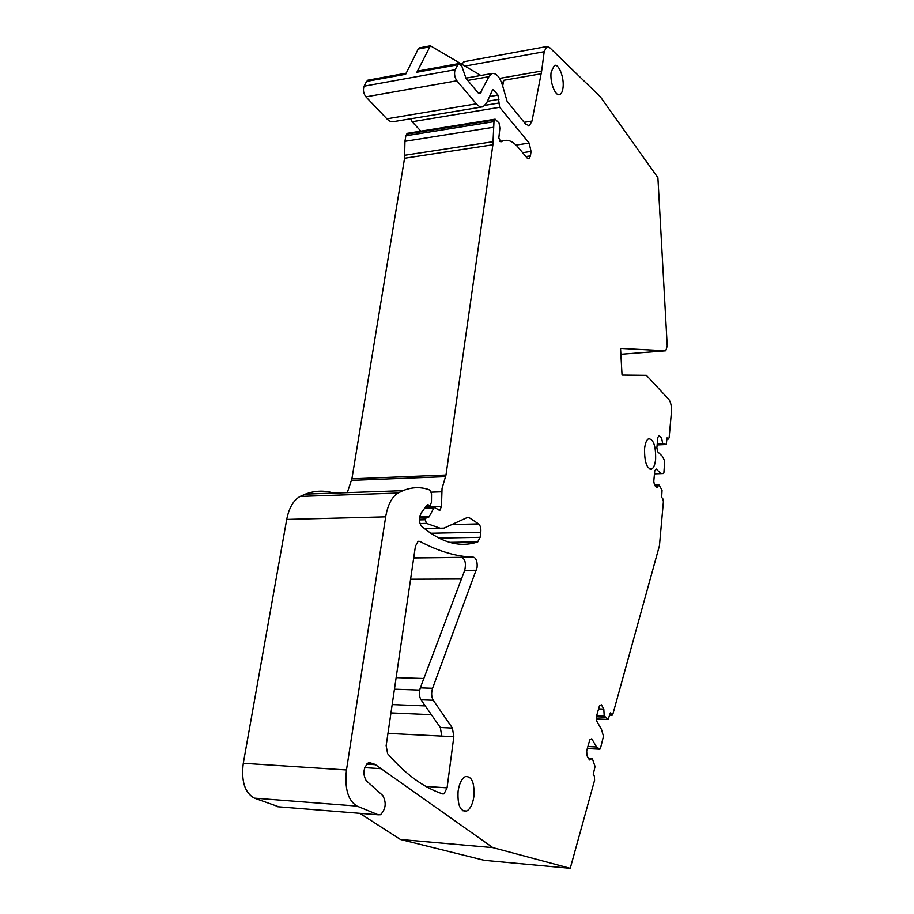 <?xml version="1.0" encoding="UTF-8"?>
<svg xmlns="http://www.w3.org/2000/svg" width="914" height="914" viewBox="0 0 914 914"><rect width="100%" height="100%" fill="white"/><g stroke="black" fill="none" stroke-linecap="round" stroke-linejoin="round"><path stroke-width="1.37" d="M659.451 545.692L612.917 713.983L612.163 715.216L610.335 712.897L608.141 719.467L604.2 715.868L603.811 709.115L601.389 704.808L599.493 705.745L596.476 716.348L596.751 721.169L601.469 729.406L603.469 736.284L600.384 748.715L599.87 749.217L596.545 746.989L591.758 738.786L589.793 739.849L586.674 750.817L586.948 755.718L589.484 759.968L592.272 758.38L595.048 766.538L593.255 774.352L594.363 776.203L594.591 780.248L570.233 868.3L492.84 847.621L375.517 764.721L370.181 762.767L368.228 762.893C363.281 768.046 362.607 773.975 366.206 780.67L382.783 795.546C386.588 802.721 385.822 809.107 380.498 814.728L378.27 814.797L357.008 806.091C348.051 800.664 344.532 788.622 346.475 769.965L385.674 516.821C387.753 504.791 391.877 496.862 398.047 493.046L402.903 490.669C411.151 487.311 419.286 486.796 427.295 489.116L430.094 490.167L431.534 493.811L431.465 502.277L430.128 505.511L426.975 505.088L421.08 513.142L419.732 516.856L429.237 516.616L434.104 507.453L439.885 510.263L441.462 506.402L442.045 488.407L445.986 475.04L492.886 144.766L493.971 121.642L495.148 119.163L499.078 123.07L499.878 128.268L498.827 137.968L500.872 141.899L502.803 140.916C507.864 139.156 512.96 141.27 518.101 147.291L527.184 158.088L528.966 158.842L530.451 155.883L531.045 151.427L529.172 143.075L499.65 107.281L497.981 95.113L493.777 89.972L492.749 89.503L486.556 103.145L483.152 106.732C480.981 107.509 478.708 106.538 476.354 103.819L456.863 80.786C454.578 77.233 453.995 73.554 455.115 69.727L458.542 63.614L461.844 66.231L466.014 78.376L477.896 92.611L480.044 93.548L488.933 76.685L491.949 73.52C496.759 72.834 500.586 77.861 503.42 88.589L507.076 101.248L525.641 124.121L529.297 125.766L532.005 121.059L541.648 71.029L544.196 51.721L546.766 46.545L549.497 47.459L600.418 96.861L657.909 177.704L667.231 345.938L665.758 350.782L620.549 348.394L622.046 375.083L646.392 375.346L668.82 399.384C670.853 402.16 671.721 406.444 671.424 412.214L669.162 437.463L668.534 439.051L667.049 437.863L666.249 444.512L662.719 443.507L661.576 438.012L659.177 435.624L657.84 437.395L656.88 447.849L657.692 451.756L662.33 456.246L664.695 460.976L663.895 472.846L663.564 473.521L660.765 473.349L656.103 468.973L654.755 470.836L653.773 481.45L654.595 485.357L657.04 487.585L658.948 484.888L662.056 490.212L661.667 497.502L662.73 498.461L663.404 501.66L659.451 545.692M419.663 517.335L428.38 517.553L429.237 516.616M426.404 517.164L425.273 519.735L426.438 523.379L440.217 528.212L444.055 528.098L467.488 517.404L469.099 517.587L478.628 523.916C480.398 525.504 481.13 528.281 480.798 532.234L480.136 537.306L477.656 541.933C459.673 547.852 441.028 542.642 421.697 526.293C419.926 524.373 419.229 521.494 419.617 517.644L419.732 516.856M551.153 72C549.622 81.952 555.392 96.861 559.791 94.542C561.424 93.811 562.498 91.606 563.001 87.938C564.486 78.136 558.831 63.249 554.364 65.477L551.153 72M477.074 567.468C477.474 562.67 476.594 559.357 474.435 557.517L473.429 557.186C456.452 556.626 438.583 551.359 419.834 541.385L418.121 541.282L415.424 546.218L386.142 745.698L387.627 753.673C405.633 774.421 424.016 787.834 442.776 793.923L444.044 793.843L447.072 787.868L453.824 736.741L452.43 728.092L433.247 700.273C431.385 696.902 431.157 692.903 432.562 688.288L477.074 567.468M655.635 459.136C655.875 446.101 653.544 439.291 648.666 438.697C646.575 439.783 645.215 443.096 644.599 448.603C644.37 461.764 646.689 468.619 651.568 469.156C653.693 468.014 655.041 464.678 655.635 459.136M458.097 791.193C457.388 805.074 460.245 811.689 466.677 811.026C470.356 808.959 472.767 804.057 473.92 796.334C474.617 782.601 471.761 776.032 465.329 776.626C461.707 778.625 459.296 783.481 458.097 791.193M359.796 813.311L400.435 839.475L484.386 860.337L570.233 868.3M331.656 492.509C323.042 490.304 314.279 490.829 305.379 494.108L300.146 496.416C293.497 500.129 289.018 507.796 286.71 519.415L243.284 763.281C241.102 781.219 244.803 792.838 254.366 798.139L278.873 806.845M347.514 491.949L347.331 492.623M347.571 491.766L351.901 478.822L404.559 158.248L404.948 141.304L493.16 127.309M407.438 133.307L405.862 135.786L404.948 141.304M411.003 118.729L412.111 121.733L420.874 131.148M368.342 80.089L366.571 81.403L364.08 86.179C362.847 89.903 363.452 93.468 365.908 96.861L386.862 118.82C389.41 121.413 391.866 122.316 394.231 121.516L481.552 107.007M464.438 61.615L461.684 63.934M658.948 484.888L654.527 485.037M660.765 473.349L654.504 473.589M662.719 443.507L657.257 443.77M663.415 444.215L657.189 444.501M541.122 73.783L503.831 80.272L502.117 83.985M502.7 85.802L503.831 80.272M418.566 70.915L416.875 72.24L457.388 64.848M416.864 72.24L430.391 45.78L480.901 75.485M366.571 81.403L405.656 74.274L418.189 49.059L429.26 46.945M400.435 839.475L492.84 847.621M413.711 557.871L461.707 557.323C465.237 559.174 466.231 563.515 464.7 570.336L476.411 570.256M452.43 728.092L440.342 727.51L420.988 699.804C419.115 696.445 418.886 692.469 420.303 687.865L464.7 570.336M440.342 727.51L441.748 736.101L453.824 736.741M419.777 47.814L418.189 49.059M596.499 716.782L604.908 717.136M596.705 715.559L604.2 715.868M598.59 708.91L603.811 709.115M587.896 746.532L596.545 746.989M588.41 758.163L592.272 758.38M609.832 714.725L611.386 714.782M654.47 473.863L663.564 473.521M657.143 444.947L666.18 444.524M668.088 438.914L666.946 438.971M620.88 354.266L665.758 350.782M465.192 66.048L544.196 51.721M499.558 78.398L541.648 71.029M524.156 122.305L532.005 121.059M467.717 80.421L488.933 76.685M478.205 92.942L481.095 92.451M364.08 86.179L455.115 69.727M365.908 96.861L456.863 80.786M386.862 118.82L476.354 103.819M492.143 90.246L493.777 89.972M489.801 96.507L497.981 95.113M487.47 101.283L499.01 99.34M485.14 105.316L498.621 103.065M412.111 121.733L499.65 107.281M516.044 145.063L529.172 143.075M522.625 152.672L531.045 151.427M525.893 156.557L530.451 155.883M406.467 134.175L494.52 119.997M405.862 135.786L493.971 121.642M404.811 155.254L493.103 141.681M404.559 158.248L492.886 144.766M351.901 478.822L445.986 475.04M351.513 480.376L445.632 476.64M431.351 492.155L441.565 491.801M425.684 506.859L441.462 506.402M424.519 508.447L433.43 508.184M419.492 519.221L425.376 519.072M419.48 519.883L425.273 519.735M420.074 523.539L426.438 523.379M424.359 528.566L440.217 528.212M466.951 517.644L469.099 517.587M451.87 524.533L478.628 523.916M430.597 533.239L480.798 532.234M438.72 538.06L480.136 537.306M449.768 542.39L477.656 541.933M427.272 504.779L428.198 504.757M426.678 505.488L429.226 505.419M300.146 496.416L398.047 493.046M286.71 519.415L385.674 516.821M243.284 763.281L346.475 769.965M254.366 798.139L357.008 806.091M277.113 806.696L378.27 814.797M368.89 762.687L370.181 762.767M367.108 763.636L374.237 764.081M366.594 764.161L375.517 764.721M364.72 767.646L381.264 768.697M461.707 557.323L473.429 557.186M432.562 688.288L420.303 687.865M420.988 699.804L433.247 700.273M441.748 736.101L387.947 733.394M447.072 787.868L425.958 786.417M417.847 541.419L419.834 541.385M413.699 557.951L462.176 557.403M410.58 579.202L461.433 578.996M396.128 677.662L423.833 678.519M394.437 689.202L419.675 690.093M392.175 704.591L425.273 705.928M390.952 712.92L431.385 714.679M596.625 718.987L608.141 719.467L596.625 718.998M587.314 748.555L599.87 749.217L587.314 748.555M609.718 715.114L611.763 715.194M666.934 439.12L668.305 439.051M463.706 61.752L546.766 46.545M528.395 125.904L529.297 125.766M465.843 78.147L491.949 73.52M418.064 71.006L458.542 63.614M499.798 141.384L502.803 140.916M407.164 133.353L495.148 119.163M439.108 510.275L439.885 510.263M425.056 507.716L434.104 507.453M427.706 517.564L428.38 517.553M449.597 542.345L477.805 541.876M426.587 505.625L429.466 505.533M305.379 494.108L402.903 490.669M558.877 94.69L559.791 94.542M442.136 793.718L444.044 793.843M651.568 469.156L650.025 469.213M462.747 810.729L466.677 811.026M367.816 80.181L406.216 73.166M419.332 47.894L430.391 45.78"/></g></svg>

